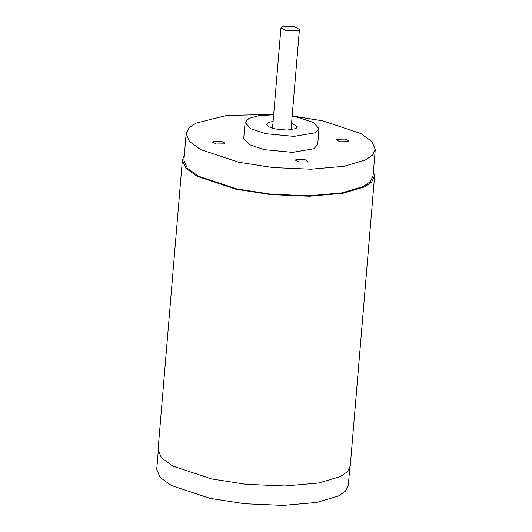 <?xml version="1.0" encoding="UTF-8"?>
<svg xmlns="http://www.w3.org/2000/svg" width="532" height="532" viewBox="0 0 532 532"><rect width="100%" height="100%" fill="white"/><g stroke="black" fill="none" stroke-linecap="round" stroke-linejoin="round"><path stroke-width="0.8" d="M286.096 30.643L298.479 30.424L299.443 29.4L294.302 26.6L281.92 26.826L280.956 27.844L286.096 30.643M273.109 121.356L268.254 122.593L266.658 124.295L269.026 126.902L275.217 128.957L286.981 130.094L295.858 128.584L297.454 126.882L291.589 122.905M221.525 141.319L213.272 141.472L212.634 142.15L216.059 144.019L224.311 143.866L224.95 143.188L221.525 141.319M345.374 139.085L337.122 139.238L336.483 139.916L339.908 141.785L348.161 141.638L348.799 140.953L345.374 139.085M304.351 159.314L296.098 159.46L295.46 160.145L298.884 162.007L307.137 161.861L307.775 161.176L304.351 159.314M273.661 114.766L258.599 115.703L248.929 118.39L245.099 122.486L250.778 128.737L265.648 133.678L293.877 136.398L315.183 132.787L319.02 128.691L313.335 122.44L298.465 117.499L292.141 116.322M245.099 122.486L243.756 138.446L249.435 144.704L264.304 149.645L292.54 152.365L313.847 148.747L317.677 144.657L319.02 128.691M349.763 468.074L348.307 485.43L345.381 491.229L338.379 496.037L316.693 502.447L283.157 505.4L244.58 503.744L209.987 498.351L171.45 485.55L160.125 477.41L156.727 469.344L158.184 451.987M273.694 114.367L226.419 115.477L195.962 123.138L189.04 127.886L186.16 133.612L183.926 160.218L187.277 168.185L198.463 176.218L236.501 188.853L270.648 194.18L308.726 195.816L341.837 192.897L363.236 186.572L370.159 181.824L373.038 176.099L375.273 149.492L371.921 141.525L360.736 133.492L322.698 120.857L292.174 115.916M186.16 133.612L189.512 141.579L200.69 149.612L238.735 162.247L272.883 167.573L310.961 169.209L344.071 166.29L365.471 159.966L372.393 155.218L375.273 149.492M373.444 171.291L374.581 176.225L350.256 465.946L347.323 471.764L340.294 476.586L318.542 483.016L284.893 485.975L246.19 484.32L211.49 478.906L172.827 466.065L161.462 457.899L158.057 449.806L182.383 160.092L184.325 155.411M374.581 176.225L371.649 182.044L364.62 186.872L342.867 193.302L309.218 196.261L270.522 194.606L235.816 189.193L197.159 176.345L185.794 168.185L182.383 160.092M299.443 29.4L291.004 129.821M280.956 27.844L272.524 128.272"/></g></svg>
